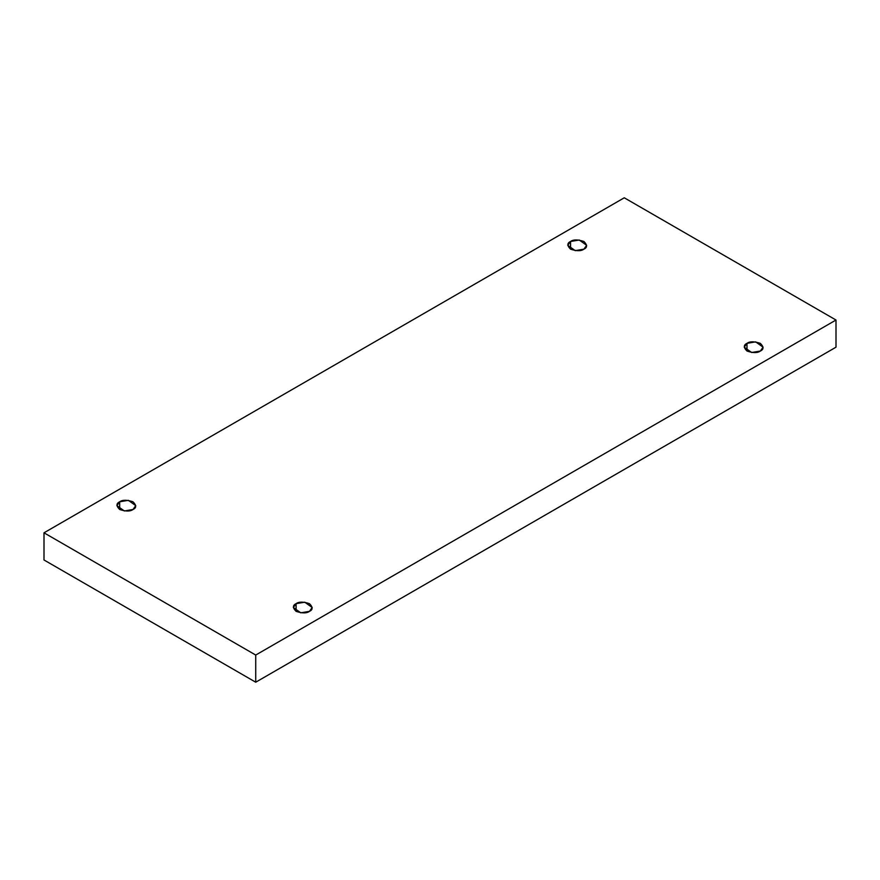 <?xml version="1.0" encoding="UTF-8"?>
<svg xmlns="http://www.w3.org/2000/svg" width="880" height="880" viewBox="0 0 880 880"><rect width="100%" height="100%" fill="white"/><g stroke="black" fill="none" stroke-linecap="round" stroke-linejoin="round"><path stroke-width="1.32" d="M570.559 241.483L567.798 245.322L575.212 250.646L583.891 249.172C581.119 251.207 576.675 251.207 570.559 249.172C567.028 245.641 567.028 243.078 570.559 241.483C573.331 239.437 577.775 239.437 583.891 241.483C587.422 245.003 587.422 247.577 583.891 249.172L586.652 245.322L579.249 240.009L570.559 241.483L570.559 249.172L570.559 241.483M119.669 501.798L116.908 505.648L124.322 510.961L133.001 509.498C130.229 511.533 125.785 511.533 119.669 509.498C116.138 505.967 116.138 503.393 119.669 501.798C122.441 499.763 126.885 499.763 133.001 501.798C136.532 505.329 136.532 507.892 133.001 509.498L135.762 505.648L128.348 500.324L119.669 501.798L119.669 509.498L119.669 501.798M296.109 603.658L293.348 607.508L300.751 612.821L309.441 611.358C306.669 613.393 302.225 613.393 296.109 611.358C292.578 607.827 292.578 605.264 296.109 603.658C298.881 601.623 303.325 601.623 309.441 603.658C312.972 607.189 312.972 609.752 309.441 611.358L312.202 607.508L304.788 602.195L296.109 603.658L296.109 611.358L296.109 603.658M746.999 343.343L744.238 347.193L751.652 352.506L760.331 351.043C757.559 353.078 753.115 353.078 746.999 351.043C743.468 347.512 743.468 344.938 746.999 343.343C749.771 341.308 754.215 341.308 760.331 343.343C763.862 346.874 763.862 349.437 760.331 351.043L763.092 347.193L755.678 341.869L746.999 343.343L746.999 351.043L746.999 343.343M255.728 682.209L836 347.193L836 320.023L255.728 655.05L255.728 682.209L255.728 655.05L44 532.807L624.272 197.791L836 320.023L836 347.193L255.728 682.209L44 559.977L44 532.807L44 559.977L255.728 682.209M255.728 655.05L836 320.023L624.272 197.791L44 532.807L255.728 655.05"/></g></svg>
